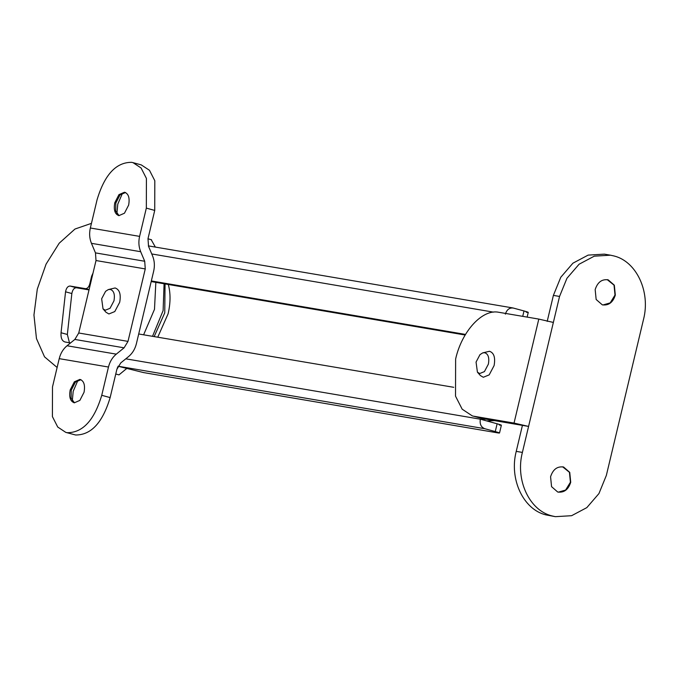 <?xml version="1.0" encoding="UTF-8"?>
<svg xmlns="http://www.w3.org/2000/svg" width="679" height="679" viewBox="0 0 679 679"><rect width="100%" height="100%" fill="white"/><g stroke="black" fill="none" stroke-linecap="round" stroke-linejoin="round"><path stroke-width="1.02" d="M157.74 337.217L168.112 313.783C170.65 302.766 170.667 292.836 168.171 284M154.158 336.606L164.751 312.858L165.056 283.924M477.422 372.168L480.418 375.58L483.312 377.269L489.186 374.876L494.1 365.582C495.526 357.604 493.989 352.834 489.5 351.272L482.701 352.893L479.985 354.633L476.055 362.068L477.422 372.168L479.73 373.518L484.433 371.6L488.362 364.165C489.5 357.791 488.277 353.971 484.687 352.724L482.701 352.893M110.032 308.3L113.962 300.865C115.099 294.482 113.877 290.671 110.287 289.415L108.3 289.585L105.585 291.333L101.655 298.768L103.021 308.869L105.33 310.21L110.032 308.3M103.021 308.869L106.017 312.281L108.912 313.961L114.785 311.568L119.699 302.274C121.125 294.304 119.589 289.534 115.099 287.964L108.3 289.585M164.089 283.763L163.113 310.617L152.52 336.326M151.196 239.695L155.355 247.088M126.608 368.578L118.986 374.884L115.753 374.01M155.839 282.362L154.489 309.327L143.608 334.806M118.214 366.27L117.161 368.29M607.238 279.655L614.028 285.138L615.013 295.051L610.2 302.885L602.927 304.973M614.334 285.188L615.318 295.102C612.916 302.52 608.571 305.754 602.273 304.82L596.154 299.49L595.169 289.585C597.571 282.167 601.925 278.925 608.214 279.867L614.334 285.188M603.088 304.998L602.273 304.82M607.399 279.68L608.214 279.867M562.653 466.829L569.435 472.312L570.419 482.226L565.607 490.051L558.342 492.148M569.74 472.363L570.725 482.277C568.323 489.695 563.977 492.929 557.68 491.995L551.56 486.665L550.576 476.76C552.978 469.342 557.332 466.1 563.629 467.042L569.74 472.363M558.494 492.173L557.68 491.995M562.806 466.855L563.629 467.042M482.413 418.561L472.27 415.871L482.413 418.561L528.585 426.42L514.037 423.076L538.803 319.088L553.36 322.44L522.389 452.418C515.191 480.045 529.382 510.481 551.985 515.913L555.388 516.668L571.599 515.701L586.817 507.629L598.954 493.557L606.347 475.419L643.505 319.436C650.703 291.817 636.512 261.373 613.918 255.949L610.506 255.194L594.295 256.161L579.077 264.233L566.94 278.297L559.547 296.443L553.36 322.44M547.198 321.388L553.393 295.39L560.786 277.253L572.923 263.18L588.141 255.109L604.352 254.141L610.506 255.194M555.388 516.668L545.823 514.86C523.229 509.437 509.038 478.992 516.235 451.374L522.431 425.377M472.27 415.879L462.178 409.191L455.524 396.154L455.626 359.03C461.822 331.174 482.514 308.758 498.793 312.281L538.803 319.088M474.018 416.261L514.037 423.076M125.547 192.513L120.013 194.915L115.829 203.038L115.702 211.008L119.063 215.65M122.568 193.014L117.79 204.133L116.881 213.758M118.918 215.625L124.452 213.223L128.637 205.109C129.918 197.928 128.535 193.642 124.495 192.233L118.961 194.627L114.785 202.749C113.503 209.921 114.878 214.216 118.918 215.625L118.528 215.54M80.954 379.688L75.42 382.09L71.236 390.213L71.108 398.183L74.469 402.825M77.975 380.189L73.196 391.308L72.288 400.933M74.325 402.8L79.859 400.398L84.043 392.284C85.325 385.103 83.941 380.817 79.901 379.4L74.367 381.802L70.192 389.924C68.91 397.096 70.285 401.391 74.325 402.8L73.935 402.715M141.266 164.904L149.482 170.293L154.812 180.724L154.727 210.422L146.333 208.122L146.418 178.424L141.088 167.993L133.016 162.646L131.616 162.332C116.075 162.256 104.558 174.724 97.08 199.736L90.349 228C89.119 233.406 89.484 238.516 91.444 243.328L95.467 252.885L96.011 260.541L78.747 332.999L74.843 339.441L67.034 345.764C63.172 348.972 60.567 353.267 59.226 358.648L52.495 386.911L52.41 416.609L57.74 427.04L65.804 432.387L67.204 432.693C82.753 432.778 94.262 420.309 101.74 395.297L110.134 397.597C102.656 422.61 91.147 435.078 75.598 434.993L65.804 432.387M59.226 358.648L108.47 367.033L101.74 395.297M108.47 367.033C109.811 361.652 112.417 357.358 116.287 354.141L124.087 347.826L128 341.384L145.264 268.926L144.712 261.262L140.689 251.714C138.728 246.901 138.372 241.792 139.594 236.385L146.333 208.122M110.134 397.597L116.873 369.334L120.777 362.892L128.603 356.551C132.456 353.343 135.053 349.057 136.394 343.684L153.658 271.227C154.888 265.812 154.523 260.694 152.554 255.881L148.531 246.324L147.997 238.685L154.727 210.422M118.486 366.346L143.532 372.576L497.503 432.837C500.746 433.338 499.999 432.913 495.263 431.581L484.772 428.704L118.053 366.21M497.503 432.837L499.515 433.015L501.374 425.215M486.41 419.24L480.333 419.181C479.578 424.027 481.055 427.201 484.772 428.704M57.121 367.475L44.534 356.848L36.471 338.6L33.95 315.031L37.294 289.118L46.079 264.131L59.192 243.218L74.979 229.035L91.453 223.357M70.54 342.929L65.108 342.004C62.044 341.113 60.694 338.023 61.051 332.744L65.549 291.809C66.262 288.083 67.764 286.156 70.056 286.037L85.444 288.66C87.387 288.668 88.83 287.107 89.764 283.983L91.623 276.183L93.015 273.119M151.341 280.945L465.302 334.391M453.733 387.31L138.711 333.975M522.72 316.346L524.001 310.957L512.993 307.969L148.362 245.891M513.511 308.088C509.573 307.502 506.857 309.522 505.354 314.156M524.001 310.957C528.737 312.298 529.484 312.713 526.242 312.213M495.263 431.581L497.121 423.781C501.857 425.122 502.604 425.538 499.362 425.037M151.188 281.564L465.166 335.019M69.453 342.742L67.348 334.467L71.847 293.532C72.56 289.806 74.062 287.888 76.354 287.76L89.017 289.916M497.121 423.781L480.333 419.181L125.793 358.826M494.533 420.624L486.631 420.912M516.235 451.374L522.389 452.418M559.547 296.443L553.393 295.39M67.034 345.764L116.287 354.141M74.843 339.441L124.087 347.826M78.747 332.999L128 341.384M96.011 260.541L145.264 268.926M95.467 252.885L144.712 261.262M91.444 243.328L140.689 251.714M90.349 228L139.594 236.385M493.463 312.136L151.748 253.954M90.383 284.153L89.764 283.983M92.242 276.353L91.623 276.183M67.348 334.467L61.051 332.744M71.847 293.532L65.549 291.809M76.354 287.76L70.056 286.037M89.076 289.653L85.444 288.66M151.544 239.78L147.971 238.796M133.016 162.646L141.41 164.946M527.133 317.101L528.254 312.391"/></g></svg>
